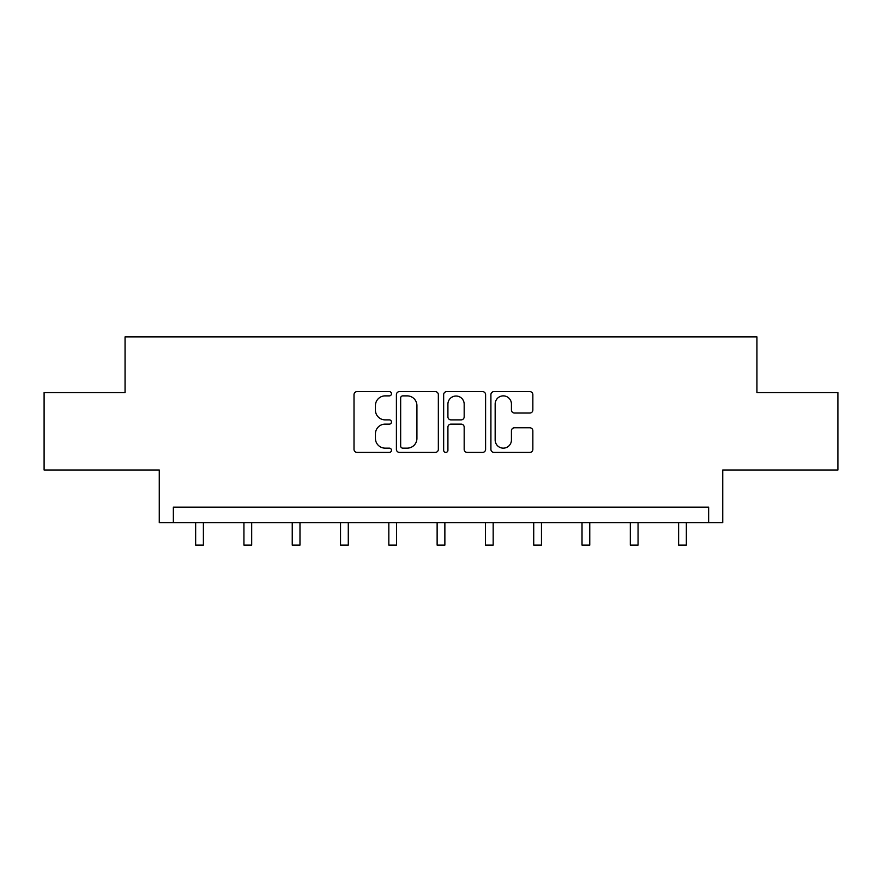 <?xml version="1.0" encoding="UTF-8"?>
<svg xmlns="http://www.w3.org/2000/svg" width="882" height="882" viewBox="0 0 882 882"><rect width="100%" height="100%" fill="white"/><g stroke="black" fill="none" stroke-linecap="round" stroke-linejoin="round"><path stroke-width="1.32" d="M391.465 393.747A2.128 2.128 0 0 0 389.337 391.619L357.056 391.619A3.043 3.043 0 0 0 354.013 394.662L354.013 449.357A3.043 3.043 0 0 0 357.056 452.4L389.337 452.4A2.128 2.128 0 0 0 391.465 450.272A2.128 2.128 0 0 0 389.337 448.144L385.158 448.144A9.724 9.724 0 0 1 375.434 438.42L375.434 433.856A9.724 9.724 0 0 1 385.158 424.132L389.337 424.132A2.128 2.128 0 0 0 391.465 422.004A2.128 2.128 0 0 0 389.337 419.876L385.158 419.876A9.724 9.724 0 0 1 375.434 410.152L375.434 405.599A9.724 9.724 0 0 1 385.158 395.875L389.337 395.875A2.128 2.128 0 0 0 391.465 393.747M44.1 392.6L44.1 469.996L159.267 469.996L159.267 522.629L722.733 522.629L722.733 469.996L837.9 469.996L837.9 392.6L756.943 392.6L756.943 336.869L125.057 336.869L125.057 392.6L44.1 392.6M529.806 413.041A3.043 3.043 0 0 0 532.849 409.998L532.849 394.662A3.043 3.043 0 0 0 529.806 391.619L493.953 391.619A3.043 3.043 0 0 0 490.91 394.662L490.91 449.357A3.043 3.043 0 0 0 493.953 452.4L529.806 452.4A3.043 3.043 0 0 0 532.849 449.357L532.849 430.824A3.043 3.043 0 0 0 529.806 427.781L514.46 427.781A3.043 3.043 0 0 0 511.428 430.824L511.428 440.008A8.125 8.125 0 0 1 503.302 448.144A8.125 8.125 0 0 1 495.166 440.008L495.166 404A8.125 8.125 0 0 1 503.302 395.875A8.125 8.125 0 0 1 511.428 404L511.428 409.998A3.043 3.043 0 0 0 514.46 413.041L529.806 413.041M708.643 522.629L708.643 507.15L173.357 507.15L173.357 522.629M438.343 394.662A3.043 3.043 0 0 0 435.3 391.619L399.447 391.619A3.043 3.043 0 0 0 396.404 394.662L396.404 449.357A3.043 3.043 0 0 0 399.447 452.4L435.3 452.4A3.043 3.043 0 0 0 438.343 449.357L438.343 394.662M446.7 391.619L482.553 391.619A3.043 3.043 0 0 1 485.596 394.662L485.596 449.357A3.043 3.043 0 0 1 482.553 452.4L467.206 452.4A3.043 3.043 0 0 1 464.175 449.357L464.175 427.175A3.043 3.043 0 0 0 461.132 424.132L450.956 424.132A3.043 3.043 0 0 0 447.913 427.175L447.913 450.272A2.128 2.128 0 0 1 445.785 452.4A2.128 2.128 0 0 1 443.657 450.272L443.657 394.662A3.043 3.043 0 0 1 446.7 391.619M402.787 395.875A2.128 2.128 0 0 0 400.66 398.002L400.66 446.016A2.128 2.128 0 0 0 402.787 448.144L407.197 448.144A9.724 9.724 0 0 0 416.921 438.42L416.921 405.599A9.724 9.724 0 0 0 407.197 395.875L402.787 395.875M464.175 404.154A8.125 8.125 0 0 0 456.038 396.029A8.125 8.125 0 0 0 447.913 404.154L447.913 416.844A3.043 3.043 0 0 0 450.956 419.876L461.132 419.876A3.043 3.043 0 0 0 464.175 416.844L464.175 404.154M195.65 522.629L195.65 545.131L203.389 545.131L203.389 522.629M243.939 522.629L243.939 545.131L251.679 545.131L251.679 522.629M292.24 522.629L292.24 545.131L299.979 545.131L299.979 522.629M340.54 522.629L340.54 545.131L348.28 545.131L348.28 522.629M388.83 522.629L388.83 545.131L396.569 545.131L396.569 522.629M437.13 522.629L437.13 545.131L444.87 545.131L444.87 522.629M485.431 522.629L485.431 545.131L493.17 545.131L493.17 522.629M533.72 522.629L533.72 545.131L541.46 545.131L541.46 522.629M582.021 522.629L582.021 545.131L589.76 545.131L589.76 522.629M630.321 522.629L630.321 545.131L638.061 545.131L638.061 522.629M678.611 522.629L678.611 545.131L686.35 545.131L686.35 522.629"/></g></svg>

